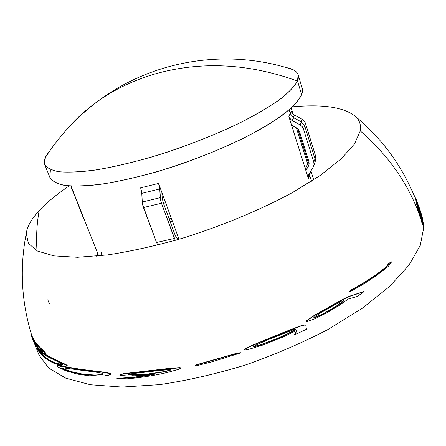 <?xml version="1.0" encoding="UTF-8"?>
<svg xmlns="http://www.w3.org/2000/svg" width="446" height="446" viewBox="0 0 446 446"><rect width="100%" height="100%" fill="white"/><g stroke="black" fill="none" stroke-linecap="round" stroke-linejoin="round"><path stroke-width="0.67" d="M95.962 256.221L98.287 254.9M422.568 223.374L422.312 221.707L422.568 223.374M420.478 216.65L420.171 215.412L420.478 216.65M44.728 164.591L49.935 177.541C52.121 181.082 56.848 183.668 64.118 185.307C72.86 186.311 83.948 186.121 97.373 184.744C118.965 181.795 145.229 175.607 172.936 166.804C210.01 154.517 245.791 138.461 270.231 123.442C281.476 116.071 290.151 109.253 296.25 102.987L301.702 94.714L297.488 81.049C294.717 86.095 289.292 91.887 281.214 98.432C271.625 105.328 259.695 112.559 245.428 120.136C222.052 131.804 196.123 142.441 167.64 152.053C139.81 160.95 113.485 167.334 91.882 170.545C78.463 172.111 67.402 172.496 58.705 171.71C51.491 170.288 46.83 167.913 44.728 164.591C43.424 161.017 44.962 156.657 49.344 151.517M293.189 69.749C227.354 47.817 152.889 59.976 97.947 101.164C77.069 116.752 59.541 135.534 45.358 157.51L44.578 164.178C46.652 167.852 51.719 170.405 59.781 171.844C69.587 172.535 82.103 171.833 97.334 169.742C113.908 166.815 132.016 162.584 151.662 157.037C182.397 147.604 211.142 136.56 237.891 123.899C254.214 115.648 267.901 107.715 278.956 100.11C288.244 92.891 294.421 86.541 297.488 81.049C248.6 63.371 201.168 60.979 155.202 73.885C133.945 80.102 114.862 89.194 97.947 101.164C85.76 109.828 75.045 119.628 65.807 130.572C75.045 119.628 85.76 109.828 97.947 101.164C114.862 89.194 133.945 80.102 155.202 73.885C201.168 60.979 248.6 63.371 297.488 81.049C299.545 75.926 298.112 72.157 293.189 69.749L286.315 67.597C292.966 68.835 296.902 71.254 298.134 74.856L297.488 81.049L301.702 94.714L302.5 91.714L302.444 89.022L298.134 74.856M165.566 202.568L163.531 203.549L165.566 202.568M310.221 172.011L309.719 175.468L309.463 173.288L309.719 175.468L311.525 181.215L309.719 175.468L308.465 178.801L288.874 116.635L290.335 113.775L289.114 109.894L290.335 113.775L293.641 117.727L301.412 121.936L304.713 125.884L314.993 158.96L314.865 162.868L314.436 163.743M161.865 192.46L178.997 239.262L161.865 192.46L162.193 197.589L161.865 192.46L158.553 183.412L159.74 188.948L141.817 193.347L140.646 187.838L158.553 183.412L161.865 192.46M315.801 158.391L315.567 155.944L305.387 123.135L304.155 120.877L302.115 119.221L294.393 115.051L292.219 120.621L290.145 118.931L288.874 116.635L291.584 125.231L296.222 127.734L298.29 129.418L299.55 131.704L308.888 161.524L309.128 164.005L308.337 166.341L308.922 165.014L305.85 170.506L308.465 178.801L308.225 176.343L309.011 174.035L313.231 166.994L308.615 174.826L308.309 178.21M310.316 172.34L309.719 175.468L308.465 178.801M315.567 155.944L314.993 158.96L315.567 155.944L305.387 123.135L304.713 125.884L305.387 123.135L304.83 121.847M302.115 119.221L301.412 121.936L302.115 119.221L294.393 115.051L293.641 117.727L290.335 113.775L291.11 111.132L292.353 113.395L294.393 115.051L292.325 113.362L291.216 111.439M288.874 116.635L291.11 111.132M306.067 166.999L309.022 162.037L307.751 164.173L296.339 127.801L307.751 164.173L306.067 166.999L305.571 169.631L306.067 166.999L305.348 168.917M423.566 225.414L423.7 227.928L423.048 224.065M170.467 222.454L172.524 221.573M419.307 211.956L419.569 212.424M421.253 215.435L421.66 216.929M422.563 219.75L422.758 220.502M422.931 221.255L423.371 223.691M172.429 221.311L170.378 222.203M422.942 222.844L422.641 220.681M421.821 217.152L421.732 216.845M421.392 215.797L421.241 215.357M421.124 215.206L420.801 214.203M419.312 211.014L419.117 210.663M170.116 221.495L172.162 220.586M171.387 218.462L169.324 219.332M48.491 301.563L49.311 303.637M94.909 256.322L98.064 254.337M69.197 185.91C56.798 194.255 46.785 202.501 39.159 210.646C36.773 223.937 36.054 237.322 37.007 250.797C36.054 237.322 36.773 223.937 39.159 210.646C31.46 218.914 27.156 226.535 26.253 233.509L28.393 243.393L37.503 251.053L53.905 255.865L77.481 257.281L107.553 254.911C130.438 251.416 155.013 245.975 181.282 238.582C221.043 226.273 260.074 210.077 292.314 192.65L320.345 175.345L341.302 158.77L354.598 143.763L360.268 130.923C361.154 125.254 359.688 120.537 355.869 116.791C344.647 107.319 323.54 103.996 292.537 106.817M415.717 199.373L418.002 210.93C406.027 180.608 386.788 153.937 360.268 130.923C386.788 153.937 406.027 180.608 418.002 210.93L415.934 199.925M418.237 206.448L419.719 215.513L418.181 211.398L419.926 216.561L420.232 215.803M417.166 203.142L417.98 205.545M417.941 205.327L417.395 203.761M419.853 212.653L418.175 206.08M419.418 209.67L419.563 210.534M420.69 215.407L420.913 218.919L420.126 216.639L421.069 219.387L420.678 214.654M419.168 208.756L419.335 209.252M419.614 210.155L420.299 212.937M420.305 212.675L419.591 210.027M421.476 217.966L421.86 221.801L421.069 219.387L422.027 223.39L422.2 222.883L422.663 224.377L422.624 223.117M420.74 213.701L421.253 216.466M419.825 210.729L420.271 212.157M418.432 207.223L418.565 207.507M421.91 217.754L421.202 215.072L422.005 218.473M419.117 209.988L418.95 209.67M422.669 221.283L422.986 225.459L422.663 224.377L423.7 227.928L420.255 245.456L408.932 265.247L389.447 286.572L362.046 308.437L327.654 329.661C301.736 343.119 274.162 354.955 244.932 365.163C215.502 374.11 187.064 380.6 159.612 384.63L122.07 387.067L90.443 384.753L65.835 378.191L48.731 368.078L39.092 355.211L34.738 344.267M419.067 210.356L419.251 210.702M420.734 213.907L420.924 214.398M421.225 215.234L421.325 215.524M421.303 215.396L421.827 217.191M169.179 218.936L171.236 218.061M47.8 299.74L48.129 300.626M36.723 346.52L36.683 346.174M36.5 344.061L36.483 343.699M39.254 351.376L43.569 356.181L50.493 361.188M38.116 348.923L37.581 348.722L37.871 349.285M66.878 365.965L67.212 365.53L66.008 364.594L49.902 357.023L42.075 352.312M180.624 368.151L180.725 367.844L179.604 367.615L171.214 368.19L124.657 373.525L121.312 374.116L119.846 374.802M152.264 374.417L135.038 377.032L117.008 378.47L119.734 378.626M362.866 292.119L363.574 291.589L349.435 296.2L342.573 299.411L314.179 315.439L306.525 320.602L306.291 321.432M390.763 262.404L391.181 261.808L388.617 263.53L385.851 267.187C375.119 275.812 363.707 283.271 351.61 289.56L348.644 291.996L349.915 291.344M305.711 325.095L303.899 324.928L299.773 326.115L283.689 332.315L254.226 344.468L247.324 347.557L244.252 349.703M296.819 330.352L294.644 334.467L295.096 334.266M239.307 353.115L240.505 352.708L237.144 353.12L195.17 365.101L195.677 365.246M110.658 374.227L110.937 373.832L110.379 373.391L105.401 372.321L80.704 369.288L58.42 365.564L57.032 365.709M45.319 353.516L45.721 353.254L45.213 352.507L38.674 346.107L35.044 341.881L31.861 335.838M33.573 340.8L37.057 346.966L41.222 351.175M32.625 338.18L33.255 339.997M32.207 336.797L32.357 337.315M422.507 223.357L421.202 215.1M420.556 213.121L420.656 213.4M177.101 238.253L178.495 239.407L175.958 236.826L174.916 234.574L163.381 203.131L162.193 197.589M140.646 187.838L158.553 183.412M160.281 197.65L159.74 188.948L141.817 193.347L142.274 202.01L160.281 197.65L142.274 202.01L142.648 204.786L143.45 207.546L161.474 203.225L160.677 200.444L159.607 187.632L158.67 183.746M71.399 187.76L84.266 219.482L83.296 217.81L70.981 186.032M175.267 240.344L161.474 203.225L143.45 207.546L156.524 242.485L174.419 238.443L156.524 242.485L157.812 245.06M300.08 124.863L301.412 121.936L293.641 117.727L292.219 120.621L300.08 124.863L302.154 126.547L303.414 128.844L304.713 125.884L301.412 121.936L300.08 124.863L291.127 119.896L288.986 116.947M313.772 165.823L314.865 162.879L314.993 158.96L313.794 162.171L314.993 158.96L304.713 125.884L303.414 128.844L313.794 162.171L314.029 164.652L313.231 166.994L314.045 164.507L313.856 162.377M50.426 170.06L49.762 177.073C51.909 180.987 57.032 183.785 65.138 185.464C74.978 186.389 87.511 185.91 102.736 184.014C119.288 181.277 137.357 177.19 156.942 171.749C187.565 162.45 216.165 151.406 242.741 138.622C258.953 130.265 272.528 122.198 283.472 114.41C292.648 106.995 298.725 100.428 301.702 94.714L302.55 91.246L302.243 88.196M100.829 255.725L101.811 251.923M308.337 166.341L305.85 170.506L291.584 125.231L296.222 127.734M296.328 127.796L298.123 129.223L299.338 131.118M299.55 131.704L308.888 161.524M308.955 161.759L309.139 163.894L308.56 165.934M313.794 162.171L303.414 128.844L302.009 126.385L300.214 124.936M162.199 197.706L163.158 202.495L174.916 234.574M175.005 234.819L176.889 238.064M174.419 238.443L161.474 203.225L160.292 197.801M156.524 242.485L142.603 204.552M142.274 202.01L141.689 192.031L140.763 188.173M71.042 186.517L71.388 187.733M414.925 197.4L416.698 200.65L418.632 211.304L416.497 200.126L413.721 194.506M413.944 195.036L414.724 196.903M417.646 203.638L418.822 206.704L420.199 213.037L419.335 207.881L420.193 210.947L420.673 215.786L420.572 216.544L420.171 215.412L418.699 206.414L417.116 201.843M416.96 202.595L417.562 203.571M416.999 201.581L415.321 198.375M415.538 198.922L416.659 200.951L416.28 200.806M419.385 208.037L418.766 206.492M418.643 206.225L417.885 204.625M417.746 204.363L417.333 203.599M419.803 209.235L421.52 219.293L419.396 208.076M418.844 206.782L419.463 208.299M419.502 208.394L419.786 209.18M416.999 203.214L417.361 203.833M417.523 204.117L417.807 204.642M417.947 204.904L418.722 206.509M421.459 214.364L422.423 218.612L422.652 222.788L421.459 215.084L420.104 210.15M420.227 211.125L420.517 211.783M420.623 212.045L420.924 212.814M421.085 213.249L421.358 214.052M421.598 214.844L422.97 223.808L421.52 214.576M421.381 214.141L421.108 213.327M420.94 212.881L420.634 212.084M420.522 211.817L420.232 211.136M419.569 209.915L420.121 211.042M420.288 211.404L420.589 212.095M420.701 212.363L421.018 213.171M421.191 213.628L421.453 214.392M418.889 207.156L418.064 205.5M420.004 209.871L419.742 209.174M419.647 208.929L419.017 207.435M420.818 212.424L420.533 211.688M420.433 211.432L420.16 210.802M420.015 210.473L419.441 209.291M420.216 210.529L420.963 212.831M419.106 207.791L419.736 209.263M419.864 209.592L420.11 210.244M418.175 205.907L418.972 207.501M418.649 207.864L418.515 207.574M419.764 210.601L419.664 210.311M419.413 209.659L419.285 209.336M420.545 213.004L421.002 214.721M420.232 211.984L420.037 211.376M420.756 213.634L421.046 214.61M418.839 209.074L418.989 209.364M422.117 216.555L423.577 225.838L421.905 215.864M421.604 214.966L421.375 214.331M421.18 213.835L420.84 213.004M420.723 212.736L420.394 212.017M420.21 211.627L419.942 211.092M420.439 212.285L420.779 213.015M420.896 213.283L421.253 214.13M421.453 214.643L421.665 215.217M421.983 216.143L422.178 216.773M170.339 222.097L172.39 221.205M169.285 219.226L171.348 218.362M98.332 255.012L96.264 256.194M98.7 255.954L71.02 186.032M391.61 261.824L388.382 266.251C376.14 276.403 363.005 285.022 348.984 292.102L351.955 289.66C364.081 283.344 375.515 275.868 386.269 267.221L389.04 263.553L391.61 261.824M341.017 301.39L320.217 313.047L314.882 316.537L313.856 317.937L321.594 314.82L334.249 307.773L342.745 301.886L343.989 300.537L341.017 301.39M363.942 291.673L357.279 296.473L348.226 298.976L340.22 304.813L327.052 312.713L314.073 319.102L306.826 321.605L306.77 320.758L312.908 316.532L341.441 300.286L349.775 296.306L363.942 291.673M343.665 300.375L339.032 304.3L330.486 309.719L321.337 314.664L313.605 317.775M293.853 329.572L270.415 338.737L257.899 344.128L253.484 346.503L254.688 346.631L259.617 345.315L276.381 339.116L291.238 332.237L294.951 330.057L295.497 329.237L293.853 329.572M306.435 329.282L294.834 334.662L297.159 330.179L282.273 337.343L262.95 344.998L248.561 349.402L245.122 350.004L244.28 349.658L247.441 347.774L258.747 342.823L299.985 326.299L304.122 325.106L305.794 325.14L306.435 329.282M295.453 329.232L288.055 333.563L276.236 338.904L259.522 345.087L253.484 346.503M240.556 352.953L212.402 361.673L196.424 365.748L195.097 365.38L237.188 353.371L240.556 352.953M170.98 370.002L170.584 369.673L168.214 369.706L157.75 370.704L131.091 373.804L127.957 374.673L132.429 375.125L147.604 374.311L164.262 371.869L170.98 370.002M123.737 379.089L116.746 378.765C130.656 378.097 143.835 376.474 156.278 373.904L141.025 375.526L127.444 375.984L119.862 375.298L119.617 374.958L120.353 374.601L124.44 373.815L178.422 367.9L180.619 368.128L178.997 369.193L168.594 372.148C154.862 375.549 139.91 377.862 123.737 379.089M171.013 369.79L164.379 371.585L147.793 374.016L136.81 374.779L128.231 374.423M95.243 372.048L63.271 367.9L61.949 368.056L64.637 369.656L70.178 371.713L83.19 374.601L93.348 375.354L101.342 374.724L103.433 374.071L102.424 373.296L95.243 372.048M65.657 370.71L57.584 366.802L56.937 365.709L57.4 365.726L76.21 368.998L105.111 372.611L110.106 373.681L110.641 374.266L108.428 375.22L104.069 375.933L91.151 376.056L77.197 374.071L65.657 370.71M103.517 373.921L99.67 374.729L95.121 375.047L83.603 374.333L70.557 371.451L64.965 369.372L62.356 367.855M59.764 362.704L46.245 355.997L39.348 351.364L40.703 353.472L44.327 357.045L50.398 361.137L55.304 363.267L60.756 364.705L62.596 364.493L59.764 362.704M39.237 352.117L37.169 348.928L37.598 349.028L41.327 352.284L45.325 354.955L52.511 358.757L64.882 364.454L66.476 365.391L66.811 366.082L64.62 366.238L60.517 365.503L53.135 362.972L46.144 358.868L42.069 355.351L39.237 352.117M62.618 364.549L55.912 363.094L49.5 360.173L44.751 356.839L39.978 351.782M41.088 352.1L42.275 352.981M31.794 337.087L33.366 341.363L36.321 346.453L39.95 350.227L42.164 351.749L42.972 351.833L34.961 342.851L31.761 336.998M31.811 337.025L31.097 334.467L32.686 338.966L35.674 343.431L45.074 353.07L45.001 353.762L43.145 352.987L37.793 348.566L34.47 343.782L31.956 337.533M33.361 340.175L32.391 337.471M42.916 351.682L39.577 349.335L35.613 344.619L33.74 341.073M32.19 336.858L35.373 342.651L42.749 350.679M305.833 170.456L308.838 165.271M315.171 161.792L315.757 158.692M355.869 116.791C382.885 139.414 402.944 167.217 416.046 200.198M416.246 200.728L417.417 203.822M417.612 204.352L417.913 205.182M418.108 205.729L419.318 209.202M419.586 210.005L419.965 211.159M34.526 343.693L33.417 340.543M33.199 339.902L32.904 339.021M26.253 233.509C19.507 268.024 21.397 302.187 31.917 336M313.689 179.822L310.89 170.902M308.426 163.041L297.694 128.788M293.111 114.165L291.199 108.06M416.497 200.126L416.698 200.65M418.064 204.279L417.869 203.75M419.764 209.124L419.948 209.659M421.52 214.565L421.269 213.768M421.587 214.788L421.749 215.323M420.416 211.092L420.684 211.917M420.528 212.904L420.823 213.846M32.218 338.38L32.508 339.25M31.8 337.115L31.515 336.217M32.608 338.14L32.207 336.908"/></g></svg>
